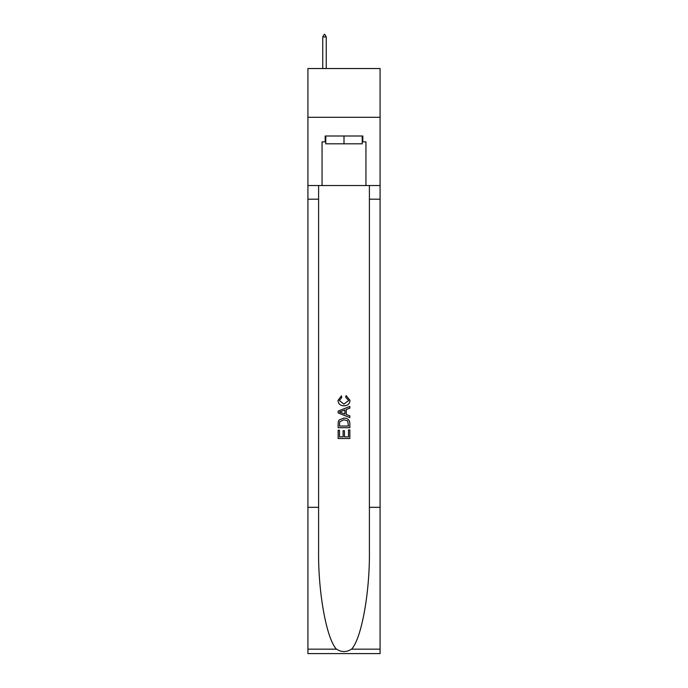 <?xml version="1.0" encoding="UTF-8"?>
<svg xmlns="http://www.w3.org/2000/svg" width="688" height="688" viewBox="0 0 688 688"><rect width="100%" height="100%" fill="white"/><g stroke="black" fill="none" stroke-linecap="round" stroke-linejoin="round"><path stroke-width="1.03" d="M380.077 117.287L380.077 68.533L307.923 68.533L307.923 117.287L380.077 117.287L380.077 185.545L365.939 185.545L365.939 141.857L362.817 141.857L362.817 136.009L325.183 136.009L325.183 141.857L325.768 141.857M362.232 136.009L362.232 143.809L325.768 143.809L325.768 136.009M344 136.009L344 143.809M348.498 429.948L348.498 436.846L344.447 436.846L348.498 436.846L348.498 429.948L349.848 429.948L349.848 438.497L338.143 438.497L338.143 430.249L338.143 438.497M343.097 430.697L343.097 436.846L339.494 436.846L343.097 436.846L343.097 430.697L344.447 430.697L344.447 436.846M339.15 419.929L338.315 421.632L339.15 419.929L343.931 418.098C347.672 418.08 349.642 419.886 349.848 423.507L349.848 427.695L338.143 427.695L338.143 423.696L338.143 427.695M346.098 395.591L345.711 397.243L346.098 395.591L349.994 400.373C349.676 403.968 347.646 405.774 343.905 405.8L343.905 405.8C340.311 405.722 338.341 403.925 337.997 400.407L341.394 395.892L341.747 397.544L339.347 400.485L343.905 404.148L348.644 400.528L345.711 397.243M351.542 649.154L380.077 649.154L380.077 653.6L307.923 653.6L307.923 507.331L318.596 507.331L318.596 550.821C318.08 592.385 326.508 638.817 336.458 649.154C341.48 652.362 346.511 652.362 351.542 649.154C361.492 638.817 369.92 592.385 369.404 550.821L369.404 185.545M338.143 411.089L338.143 412.955L349.848 417.599L338.143 412.955L338.143 411.089L349.848 406.445L338.143 411.089M369.404 507.331L380.077 507.331L380.077 185.545M307.923 507.331L307.923 117.287M318.596 185.545L318.596 507.331M380.077 649.154L380.077 507.331M307.923 185.545L322.061 185.545L322.061 141.857L325.183 141.857M322.061 185.545L365.939 185.545M362.232 141.857L362.817 141.857M349.848 406.445L349.848 408.199L346.245 409.523L346.245 414.511L349.848 415.844L349.848 417.599M341.652 412.817L344.894 414.021L344.894 410.022L339.494 412.017L341.652 412.817M344.894 410.022L344.894 414.021M338.143 423.696L338.315 421.632M347.672 420.875L348.498 426.044L347.672 420.875L343.905 419.749L339.734 421.744L339.494 426.044L348.498 426.044L339.494 426.044M338.143 430.249L339.494 430.249L339.494 436.846M326.25 36.937L324.788 34.4L324.203 34.4L322.741 36.937L326.25 36.937L326.25 68.533M322.741 36.937L322.741 68.533M369.404 199.193L380.077 199.193M318.596 199.193L307.923 199.193M307.923 649.154L336.458 649.154"/></g></svg>
